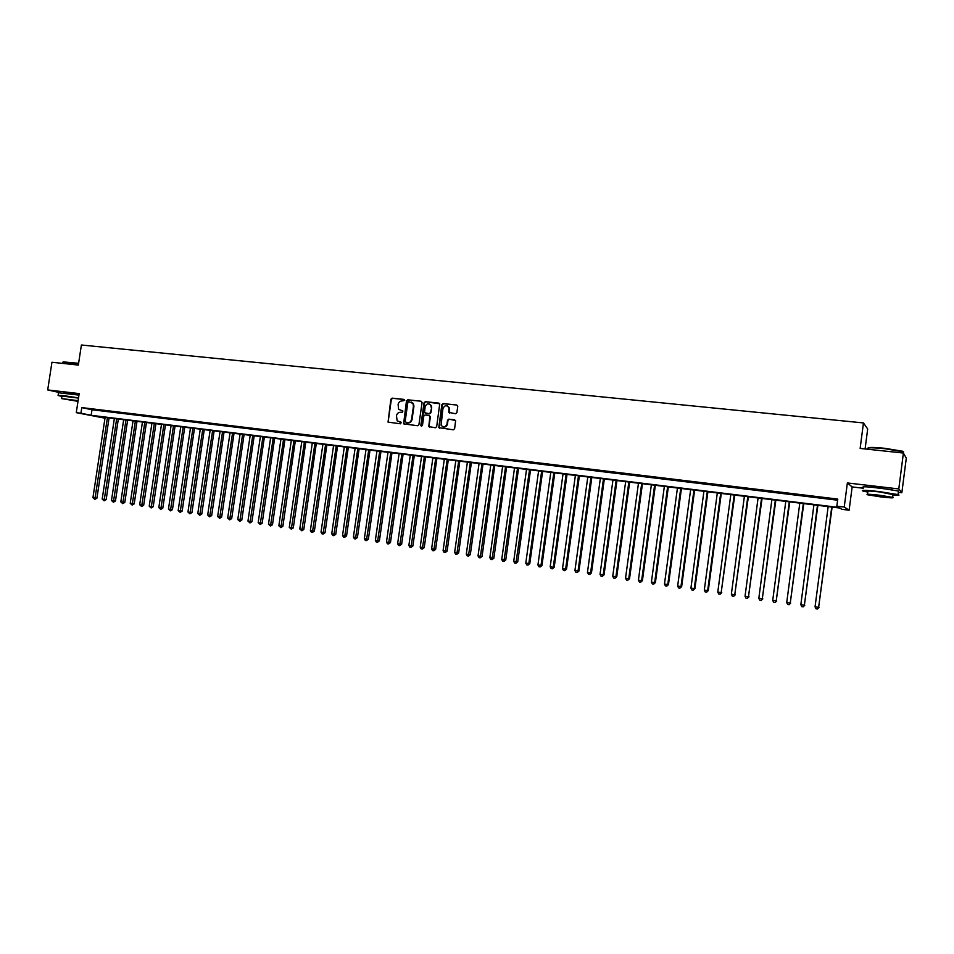 <?xml version="1.0" encoding="UTF-8"?>
<svg xmlns="http://www.w3.org/2000/svg" width="954" height="954" viewBox="0 0 954 954"><rect width="100%" height="100%" fill="white"/><g stroke="black" fill="none" stroke-linecap="round" stroke-linejoin="round"><path stroke-width="1.43" d="M404.699 400.346L404.031 399.404L392.154 398.14L390.854 399.237L388.051 422.133L400.549 423.791L401.264 422.336L397.138 420.797L396.482 415.777C397.031 413.44 398.414 412.271 400.62 412.271L402.171 412.45L402.922 411.031L398.605 409.302L398.104 404.46C398.653 402.123 400.036 400.954 402.242 400.942L404.699 400.346M892.073 489.736L870.024 487.053M78.979 394.896L63.465 392.774M455.547 413.75L456.883 412.641L457.765 406.38L456.787 405.021L443.157 403.566L441.833 404.687L438.792 427.642L453.281 429.813L454.617 428.704L455.642 420.583L448.857 419.116L447.521 420.225L446.997 423.97C445.446 427.368 443.491 427.774 441.106 425.198L442.906 408.646C444.647 405.092 446.663 404.794 448.94 407.775L448.774 412.343L455.547 413.75M903.39 452.959L903.533 451.874L903.378 453.043L906.3 458.099L901.84 492.753L898.787 488.937L903.402 453.043L860.138 448.428L863.453 422.932L81.4 345.002L78.335 365.072L51.945 362.258L47.7 389.936L79.182 393.597L76.272 412.641L80.923 413.213L81.782 407.596L837.767 499.073L836.837 506.157L844.23 507.063L849.12 510.211L841.977 509.329L839.937 508.065L95.829 416.266L105 418.138M898.787 488.937L847.367 482.951L844.23 507.063M422.073 402.564L421.108 401.229L407.775 399.798L406.476 400.907L403.602 423.85L417.613 425.734L418.925 424.637L422.073 402.564M425.365 401.682L439.746 403.816L436.67 426.665L435.346 427.762L428.763 426.581L429.872 416.755L428.906 415.407L425.09 414.978L423.779 416.087L422.455 425.412L421 425.854L420.857 425.234L424.053 402.779L425.365 401.682L438.852 403.113M47.7 389.936L58.731 392.38M96.521 409.826L90.928 409.147L96.521 409.826M105.894 410.971L100.265 410.28L105.894 410.971M115.327 412.104L109.662 411.424L115.327 412.104M124.819 413.261L119.119 412.569L124.819 413.261M134.371 414.418L128.635 413.726L134.371 414.418M143.994 415.586L138.211 414.883L143.994 415.586M153.666 416.755L147.858 416.051L153.666 416.755M163.408 417.935L157.553 417.22L163.408 417.935M173.211 419.128L167.32 418.412L173.211 419.128M183.085 420.32L177.158 419.605L183.085 420.32M193.018 421.525L187.056 420.797L193.018 421.525M203.011 422.729L197.013 422.002L203.011 422.729M213.076 423.958L207.03 423.218L213.076 423.958M223.212 425.174L217.13 424.447L223.212 425.174M233.408 426.414L227.279 425.675L233.408 426.414M243.675 427.654L237.51 426.915L243.675 427.654M254.014 428.906L247.802 428.155L254.014 428.906M264.413 430.171L258.164 429.419L264.413 430.171M274.895 431.446L268.599 430.683L274.895 431.446M285.437 432.722L279.105 431.947L285.437 432.722M296.05 434.01L289.67 433.235L296.05 434.01M306.747 435.298L300.319 434.523L306.747 435.298M317.503 436.598L311.04 435.823L317.503 436.598M328.343 437.922L321.832 437.123L328.343 437.922M339.254 439.234L332.696 438.446L339.254 439.234M350.237 440.569L343.631 439.77L350.237 440.569M361.292 441.905L354.649 441.106L361.292 441.905M372.43 443.264L365.74 442.453L372.43 443.264M383.651 444.612L376.913 443.801L383.651 444.612M394.944 445.983L388.159 445.16L394.944 445.983M406.309 447.366L399.476 446.532L406.309 447.366M417.769 448.75L410.888 447.915L417.769 448.75M429.3 450.145L422.372 449.31L429.3 450.145M440.915 451.552L433.939 450.705L440.915 451.552M452.613 452.971L445.59 452.124L452.613 452.971M464.395 454.402L457.312 453.544L464.395 454.402M476.261 455.833L469.129 454.975L476.261 455.833M488.209 457.288L481.031 456.417L488.209 457.288M500.254 458.743L493.015 457.872L500.254 458.743M512.37 460.21L505.095 459.327L512.37 460.21M524.593 461.688L517.247 460.806L524.593 461.688M536.887 463.179L529.494 462.285L536.887 463.179M549.277 464.681L541.836 463.787L549.277 464.681M561.763 466.196L554.262 465.29L561.763 466.196M574.344 467.722L566.783 466.804L574.344 467.722M587.008 469.261L579.4 468.331L587.008 469.261M599.768 470.799L592.1 469.869L599.768 470.799M612.623 472.361L604.896 471.419L612.623 472.361M625.586 473.935L617.798 472.981L625.586 473.935M638.631 475.509L630.785 474.555L638.631 475.509M651.785 477.107L643.878 476.141L651.785 477.107M665.033 478.705L657.067 477.739L665.033 478.705M678.377 480.327L670.352 479.349L678.377 480.327M691.829 481.961L683.744 480.971L691.829 481.961M705.388 483.595L697.243 482.617L705.388 483.595M719.042 485.252L710.837 484.262L719.042 485.252M732.803 486.922L724.539 485.92L732.803 486.922M746.684 488.603L738.348 487.589L746.684 488.603M760.66 490.296L752.253 489.283L760.66 490.296M774.743 492.002L766.277 490.976L774.743 492.002M788.946 493.719L780.408 492.693L788.946 493.719M803.256 495.46L794.658 494.41L803.256 495.46M817.673 497.201L809.004 496.152L817.673 497.201M81.782 407.596L91.989 409.755L837.612 500.206M823.862 498.143L832.58 499.204L823.886 497.952M865.087 448.964L867.687 428.966L863.453 422.932M847.367 482.951L852.149 486.922L863.37 488.233M898.322 492.336L901.84 492.753M852.149 486.922L849.12 510.211M104.988 418.198L76.272 412.641M80.923 413.213L91.143 415.3L838.96 507.468L836.837 506.157M91.989 409.755L91.143 415.3M402.767 410.888L401.36 410.733M401.133 422.217L399.738 422.062M404.413 399.559L392.643 398.307L391.355 399.404L388.218 421.239L388.755 422.443M421.108 401.229L408.264 399.964L406.964 401.074L403.828 423.016L404.365 424.232M408.765 401.646L407.859 402.409L405.104 421.704L407.394 422.837C409.624 422.849 411.007 421.68 411.568 419.331L413.452 406.118L412.915 403.423L408.765 401.646M411.365 402.075L413.404 403.59L413.941 406.285L412.056 419.474C411.496 421.823 410.101 422.992 407.883 422.98L406.249 422.801M429.383 415.562L430.349 416.91L429.073 425.889L429.622 427.106M425.842 401.849L424.53 402.946L421.656 426.188M431.208 407.441L430.922 405.51C428.561 402.993 426.617 403.411 425.102 406.786L424.518 412.712L429.157 413.678L430.469 412.581L431.673 407.608L431.399 405.665L429.479 404.067M431.673 407.608L430.946 412.736L429.634 413.845L425.818 413.416M447.343 405.915L449.406 407.942L449.704 413.118M443.133 426.879C445.339 427.404 446.782 426.486 447.45 424.113L446.997 423.97M454.7 419.772L449.31 419.271L447.986 420.38L447.45 424.113M456.787 405.021L443.622 403.733L442.298 404.842L439.15 427.034L439.699 428.263M105.107 417.411L92.943 497.666L95.257 498.024L96.914 498.203L109.078 417.9M96.914 498.203L94.84 499.407L107.42 417.697M94.84 499.407L92.943 497.666M63.119 361.888L78.61 363.295M78.562 363.593L62.904 362.293M78.526 397.878L63.238 395.564L58.087 395.505L61.891 396.411M78.944 395.111L58.504 392.762L58.146 395.147M61.593 398.331L61.938 396.053L78.49 398.104M78.109 400.644L61.557 398.581L77.99 401.36M75.366 400.835L65.075 399.082L75.366 400.835M867.961 448.046C868.593 447.187 874.21 447.271 884.799 448.297L902.615 451.242L903.462 452.411M903.533 451.874L884.716 448.678C871.98 447.486 866.423 447.533 868.033 448.833M892.956 495.162C898.608 495.52 900.302 495.329 898.024 494.601L879.171 491.56C865.755 490.106 860.365 489.939 863 491.048L867.806 492.085M898.382 491.823L898.489 491.06L879.624 488.007C866.22 486.564 860.83 486.421 863.453 487.566M867.52 494.255L867.878 491.548C865.993 490.75 869.869 490.869 879.528 491.918L893.027 494.637M879.111 495.174C869.452 494.112 865.564 493.981 867.46 494.768L880.936 496.927C890.607 498 894.518 498.143 892.67 497.356L879.111 495.174M880.614 496.629L888.174 496.891L871.92 495.221L880.614 496.629M114.361 418.556L102.185 499.073L104.499 499.419L106.156 499.61L118.332 419.044M106.156 499.61L104.081 500.814L116.674 418.842M104.081 500.814L102.185 499.073M123.662 419.7L111.475 500.468L113.8 500.826L115.446 501.005L127.633 420.189M115.446 501.005L113.383 502.221L126 419.987M113.383 502.221L111.475 500.468M133.035 420.857L120.824 501.887L123.161 502.245L124.795 502.424L137.006 421.346M124.795 502.424L122.732 503.64L135.385 421.143M122.732 503.64L120.824 501.887M142.456 422.014L130.221 503.307L132.594 503.664L134.204 503.843L146.427 422.503M134.204 503.843L132.141 505.071L144.817 422.312M132.141 505.071L130.221 503.307M151.936 423.182L139.689 504.738L142.074 505.095L143.672 505.274L155.919 423.671M143.672 505.274L141.621 506.502L154.321 423.481M141.621 506.502L139.689 504.738M161.488 424.363L149.218 506.18L151.614 506.538L153.2 506.717L165.459 424.852M153.2 506.717L151.149 507.957L163.885 424.661M151.149 507.957L149.218 506.18M171.088 425.544L158.817 507.623L161.214 507.993L162.8 508.16L175.071 426.044M162.8 508.16L160.749 509.412L173.497 425.842M160.749 509.412L158.817 507.623M180.759 426.736L168.464 509.09L170.885 509.448L172.447 509.627L184.742 427.237M172.447 509.627L170.408 510.867L183.18 427.046M170.408 510.867L168.464 509.09M190.49 427.941L178.171 510.557L180.616 510.927L182.166 511.094L194.473 428.429M182.166 511.094L180.127 512.346L192.935 428.239M180.127 512.346L178.171 510.557M200.28 429.145L187.95 512.036L190.406 512.405L191.945 512.572L204.263 429.646M191.945 512.572L189.906 513.824L202.737 429.455M189.906 513.824L187.95 512.036M210.13 430.361L197.788 513.514L200.257 513.896L201.783 514.063L214.125 430.862M201.783 514.063L199.756 515.327L212.611 430.671M199.756 515.327L197.788 513.514M220.052 431.59L207.686 515.017L210.178 515.398L211.681 515.554L224.047 432.079M211.681 515.554L209.665 516.829L222.544 431.9M209.665 516.829L207.686 515.017M230.033 432.818L217.655 516.519L220.159 516.901L221.65 517.056L234.028 433.319M221.65 517.056L219.635 518.332L232.549 433.128M219.635 518.332L217.655 516.519M240.086 434.058L227.696 518.046L230.212 518.416L231.691 518.582L244.081 434.559M231.691 518.582L229.675 519.858L242.614 434.368M229.675 519.858L227.696 518.046M250.198 435.31L237.784 519.572L240.325 519.954L241.791 520.109L254.193 435.799M241.791 520.109L239.776 521.397L252.738 435.62M239.776 521.397L237.784 519.572M260.382 436.562L247.957 521.099L250.508 521.492L251.951 521.635L264.377 437.063M251.951 521.635L249.948 522.935L262.934 436.884M249.948 522.935L247.957 521.099M270.638 437.826L258.188 522.649L260.752 523.042L262.183 523.186L274.633 438.327M262.183 523.186L260.192 524.485L273.202 438.148M260.192 524.485L258.188 522.649M280.953 439.102L268.479 524.211L271.067 524.593L272.486 524.748L284.948 439.591M272.486 524.748L270.495 526.048L283.541 439.424M270.495 526.048L268.479 524.211M291.328 440.378L278.854 525.773L281.454 526.167L282.861 526.31L295.335 440.879M282.861 526.31L280.87 527.622L293.939 440.7M280.87 527.622L278.854 525.773M301.786 441.678L289.289 527.347L291.912 527.753L293.295 527.884L305.793 442.167M293.295 527.884L291.316 529.208L304.409 442M291.316 529.208L289.289 527.347M312.316 442.966L299.794 528.945L302.442 529.339L303.801 529.482L316.311 443.467M303.801 529.482L301.834 530.806L314.951 443.3M301.834 530.806L299.794 528.945M322.905 444.278L310.372 530.543L313.031 530.937L314.379 531.08L326.912 444.767M314.379 531.08L312.411 532.404L325.564 444.612M312.411 532.404L311.35 532.249L310.372 530.543M333.566 445.59L321.021 532.153L323.704 532.559L325.04 532.69L337.573 446.09M325.04 532.69L323.072 534.025L336.249 445.923M323.072 534.025L321.999 533.858L321.021 532.153M344.311 446.913L331.742 533.775L334.437 534.18L335.76 534.312L348.317 447.414M335.76 534.312L333.805 535.647L347.006 447.247M333.805 535.647L332.731 535.492L331.742 533.775M355.115 448.249L342.546 535.397L345.253 535.814L346.552 535.933L359.121 448.75M346.552 535.933L344.609 537.293L357.833 448.583M344.609 537.293L343.523 537.126L342.546 535.397M366.002 449.596L353.409 537.042L356.14 537.46L357.416 537.579L370.009 450.085M357.416 537.579L355.484 538.938L368.733 449.93M355.484 538.938L354.387 538.771L353.409 537.042M376.961 450.944L364.356 538.7L367.099 539.117L368.363 539.237L380.968 451.445M368.363 539.237L366.431 540.596L379.716 451.29M366.431 540.596L365.334 540.429L364.356 538.7M387.992 452.303L375.363 540.369L378.13 540.787L379.382 540.906L391.999 452.804M379.382 540.906L377.45 542.277L390.758 452.649M377.45 542.277L376.341 542.099L375.363 540.369M399.106 453.675L386.465 542.039L389.244 542.456L390.472 542.576L403.113 454.176M390.472 542.576L388.552 543.959L401.884 454.021M388.552 543.959L387.443 543.792L386.465 542.039M410.292 455.058L397.627 543.732L400.43 544.15L401.646 544.269L414.298 455.559M401.646 544.269L399.726 545.652L413.094 455.404M399.726 545.652L398.605 545.485L397.627 543.732M421.549 456.453L408.872 545.426L411.699 545.855L412.891 545.962L425.556 456.942M412.891 545.962L410.983 547.357L424.375 456.799M410.983 547.357L409.85 547.191L408.872 545.426M432.889 457.848L420.201 547.143L423.051 547.572L424.22 547.679L436.896 458.337M424.22 547.679L422.312 549.075L435.739 458.194M422.312 549.075L421.179 548.908L420.201 547.143M444.314 459.256L431.602 548.86L434.475 549.301L435.62 549.397L448.32 459.756M435.62 549.397L433.724 550.804L447.176 459.613M433.724 550.804L432.579 550.637L431.602 548.86M455.809 460.675L443.085 550.601L445.971 551.042L447.104 551.138L459.816 461.164M447.104 551.138L445.22 552.545L458.695 461.032M445.22 552.545L444.063 552.378L443.085 550.601M467.388 462.106L454.653 552.354L457.562 552.783L458.671 552.891L471.395 462.595M458.671 552.891L456.787 554.31L470.298 462.463M456.787 554.31L455.63 554.131L454.653 552.354M479.051 463.537L466.303 554.107L469.225 554.548L470.31 554.644L483.058 464.038M470.31 554.644L468.45 556.075L481.973 463.906M468.45 556.075L467.281 555.896L466.303 554.107M490.797 464.992L478.026 555.884L480.971 556.325L482.044 556.42L494.804 465.48M482.044 556.42L480.184 557.851L493.743 465.349M480.184 557.851L479.003 557.673L478.026 555.884M502.615 466.446L489.843 557.673L492.813 558.114L493.85 558.209L506.622 466.947M493.85 558.209L492.002 559.64L505.584 466.816M492.002 559.64L490.821 559.461L489.843 557.673M514.528 467.925L501.732 559.461L504.726 559.915L505.751 559.998L518.535 468.414M505.751 559.998L503.903 561.453L517.521 468.283M503.903 561.453L502.71 561.274L501.732 559.461M526.525 469.404L513.717 561.274L516.722 561.727L517.736 561.811L530.531 469.893M517.736 561.811L515.899 563.265L529.542 469.773M515.899 563.265L514.695 563.087L513.717 561.274M538.605 470.894L525.785 563.098L528.814 563.564L529.792 563.635L542.611 471.383M529.792 563.635L527.967 565.102L528.814 563.564L541.645 471.264M527.967 565.102L526.763 564.911L525.785 563.098M550.78 472.397L537.937 564.935L540.99 565.4L541.955 565.472L554.787 472.886M541.955 565.472L540.131 566.95L540.99 565.4L553.833 472.767M540.131 566.95L538.915 566.759L537.937 564.935M563.027 473.899L550.184 566.795L553.26 567.26L554.191 567.32L567.034 474.4M554.191 567.32L552.39 568.799L553.26 567.26L566.104 474.281M552.39 568.799L551.15 568.62L550.184 566.795M575.381 475.426L562.514 568.656L565.603 569.121L566.521 569.192L579.376 475.915M566.521 569.192L564.72 570.671L565.603 569.121L578.482 475.807M564.72 570.671L563.48 570.48L562.514 568.656M587.807 476.964L574.928 570.528L578.052 571.005L578.935 571.064L591.814 477.453M578.935 571.064L577.146 572.555L578.052 571.005L590.931 477.346M577.146 572.555L575.906 572.364L574.928 570.528M600.34 478.503L587.449 572.424L590.586 572.901L591.456 572.96L604.335 479.003M591.456 572.96L589.667 574.463L590.586 572.901L603.477 478.896M589.667 574.463L588.415 574.272L587.449 572.424M612.957 480.065L600.042 574.332L603.214 574.809L604.049 574.857L616.952 480.554M604.049 574.857L602.284 576.371L603.214 574.809L616.117 480.458M602.284 576.371L601.02 576.18L600.042 574.332M625.657 481.627L612.742 576.252L615.926 576.729L616.749 576.776L629.664 482.128M616.749 576.776L614.984 578.291L615.926 576.729L628.853 482.02M614.984 578.291L613.708 578.1L612.742 576.252M638.464 483.213L625.538 578.184L628.746 578.661L629.533 578.708L642.459 483.702M629.533 578.708L627.792 580.235L628.746 578.661L641.684 483.606M627.792 580.235L626.504 580.044L625.538 578.184M651.367 484.799L638.417 580.127L641.648 580.616L642.412 580.652L655.362 485.288M642.412 580.652L640.683 582.19L641.648 580.616L654.599 485.204M640.683 582.19L639.383 582L638.417 580.127M664.354 486.409L651.403 582.095L654.659 582.584L655.398 582.62L668.349 486.898M655.398 582.62L653.669 584.158L654.659 582.584L667.621 486.802M653.669 584.158L652.369 583.967L651.403 582.095M677.447 488.019L664.473 584.063L667.764 584.563L668.468 584.599L681.442 488.508M668.468 584.599L666.751 586.15L667.764 584.563L680.739 488.424M666.751 586.15L665.439 585.947L664.473 584.063M690.636 489.64L677.65 586.054L680.965 586.555L681.645 586.591L694.619 490.141M681.645 586.591L679.94 588.153L680.965 586.555L693.952 490.058M679.94 588.153L678.616 587.95L677.65 586.054M703.921 491.286L690.923 588.069L694.262 588.57L694.917 588.594L707.904 491.775M694.917 588.594L693.224 590.156L694.262 588.57L707.26 491.692M693.224 590.156L691.889 589.966L690.923 588.069M717.313 492.932L704.302 590.085L707.665 590.598L708.285 590.609L721.296 493.433M708.285 590.609L706.604 592.195L707.665 590.598L720.675 493.349M706.604 592.195L705.268 591.993L704.302 590.085M730.8 494.601L717.778 592.124L721.164 592.637L734.783 495.09M721.761 592.649L720.091 594.235L721.164 592.637L734.186 495.019M720.091 594.235L718.744 594.032L717.778 592.124M744.394 496.283L731.36 594.175L734.771 594.688L748.365 496.772M735.343 594.7L733.686 596.298L734.771 594.688L747.805 496.7M733.686 596.298L732.314 596.095L731.36 594.175M758.084 497.964L745.038 596.25L748.473 596.763L762.055 498.453M749.021 596.775L747.376 598.373L748.473 596.763L761.53 498.393M747.376 598.373L746.004 598.17L745.038 596.25M771.881 499.669L758.824 598.325L762.294 598.85L775.852 500.158M762.806 598.85L761.173 600.471L762.294 598.85L775.352 500.099M761.173 600.471L759.789 600.257L758.824 598.325M785.786 501.387L772.716 600.436L776.21 600.96L789.757 501.876M776.699 600.948L775.077 602.57L776.21 600.96L789.28 501.816M775.077 602.57L773.682 602.368L772.716 600.436M799.798 503.116L786.728 602.546L790.246 603.083L803.769 503.605M790.699 603.071L789.089 604.705L790.246 603.083L803.328 503.545M789.089 604.705L787.682 604.49L786.728 602.546M813.929 504.857L800.835 604.681L804.377 605.218L817.888 505.346M804.806 605.206L803.208 606.839L804.377 605.218L817.471 505.298M803.208 606.839L801.789 606.625L800.835 604.681M828.155 506.61L815.05 606.827L818.627 607.364L832.115 507.099M819.021 607.352L817.435 608.998L818.627 607.364L831.733 507.051M817.435 608.998L816.004 608.783L815.05 606.827M62.988 363.438L63.155 362.401M893.087 494.1L892.67 497.356M898.024 494.601L898.489 491.06"/></g></svg>
